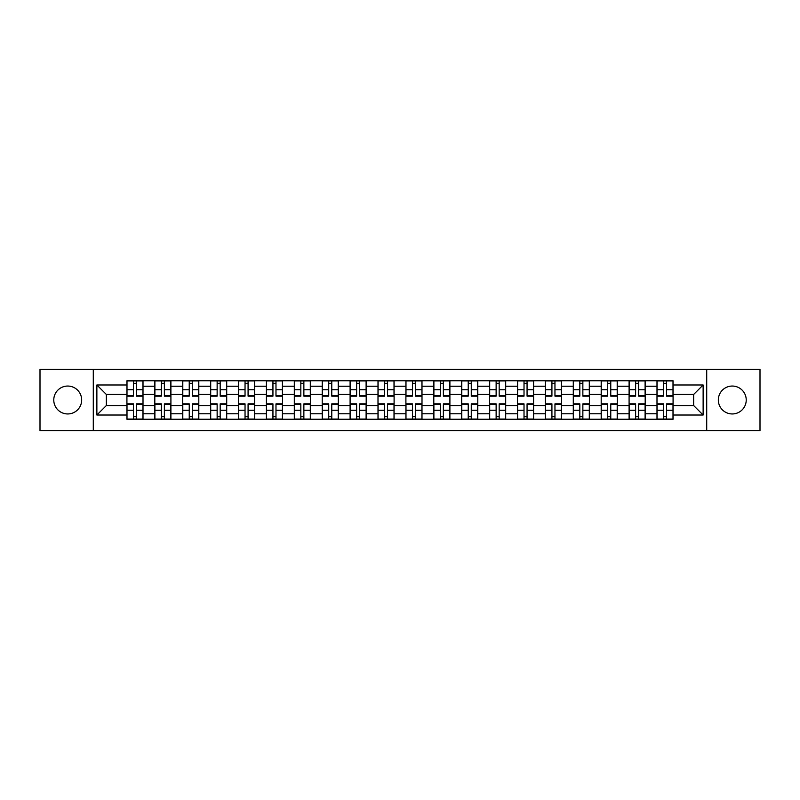 <?xml version="1.0" encoding="UTF-8"?>
<svg xmlns="http://www.w3.org/2000/svg" width="800" height="800" viewBox="0 0 800 800"><rect width="100%" height="100%" fill="white"/><g stroke="black" fill="none" stroke-linecap="round" stroke-linejoin="round"><path stroke-width="1.2" d="M732.28 386.05A13.95 13.95 0 0 0 718.33 400A13.95 13.95 0 0 0 732.28 413.95A13.95 13.95 0 0 0 746.23 400A13.95 13.95 0 0 0 732.28 386.05M67.72 386.05A13.95 13.95 0 0 0 53.77 400A13.95 13.95 0 0 0 67.72 413.95A13.95 13.95 0 0 0 81.67 400A13.95 13.95 0 0 0 67.72 386.05M706.71 430.67L760 430.67L760 369.33L40 369.33L40 430.67L706.71 430.67L706.71 369.33M154.81 419.23L154.81 386.23L143.01 386.23L143.01 419.23M143.01 386.23L143.01 380.77M154.81 386.23L154.81 380.77M170.91 380.77L170.91 419.23M182.71 419.23L182.71 380.77M198.81 380.77L198.81 419.23M210.61 419.23L210.61 380.77M226.71 380.77L226.71 419.23M238.51 419.23L238.51 380.77M254.61 380.77L254.61 419.23M266.41 419.23L266.41 380.77M282.5 380.77L282.5 419.23M294.31 419.23L294.31 380.77M310.4 380.77L310.4 419.23M322.21 419.23L322.21 380.77M338.3 380.77L338.3 419.23M350.1 419.23L350.1 380.77M366.2 380.77L366.2 419.23M378 419.23L378 380.77M394.1 380.77L394.1 419.23M405.9 419.23L405.9 380.77M422 380.77L422 419.23M433.8 419.23L433.8 380.77M449.9 380.77L449.9 419.23M461.7 419.23L461.7 380.77M477.79 380.77L477.79 419.23M489.6 419.23L489.6 380.77M505.69 380.77L505.69 419.23M517.5 419.23L517.5 380.77M533.59 380.77L533.59 419.23M545.39 419.23L545.39 380.77M561.49 380.77L561.49 419.23M573.29 419.23L573.29 380.77M589.39 380.77L589.39 419.23M601.19 419.23L601.19 380.77M617.29 380.77L617.29 419.23M629.09 419.23L629.09 380.77M645.19 380.77L645.19 419.23M656.99 419.23L656.99 380.77M656.99 405.54L645.19 405.54M629.09 405.54L617.29 405.54M601.19 405.54L589.39 405.54M573.29 405.54L561.49 405.54M545.39 405.54L533.59 405.54M517.5 405.54L505.69 405.54M489.6 405.54L477.79 405.54M461.7 405.54L449.9 405.54M433.8 405.54L422 405.54M405.9 405.54L394.1 405.54M378 405.54L366.2 405.54M350.1 405.54L338.3 405.54M322.21 405.54L310.4 405.54M294.31 405.54L282.5 405.54M266.41 405.54L254.61 405.54M238.51 405.54L226.71 405.54M210.61 405.54L198.81 405.54M182.71 405.54L170.91 405.54M154.81 405.54L143.01 405.54M656.99 394.46L645.19 394.46M629.09 394.46L617.29 394.46M601.19 394.46L589.39 394.46M573.29 394.46L561.49 394.46M545.39 394.46L533.59 394.46M517.5 394.46L505.69 394.46M489.6 394.46L477.79 394.46M461.7 394.46L449.9 394.46M433.8 394.46L422 394.46M405.9 394.46L394.1 394.46M378 394.46L366.2 394.46M350.1 394.46L338.3 394.46M322.21 394.46L310.4 394.46M294.31 394.46L282.5 394.46M266.41 394.46L254.61 394.46M238.51 394.46L226.71 394.46M210.61 394.46L198.81 394.46M182.71 394.46L170.91 394.46M154.81 394.46L143.01 394.46M106.35 405.54L126.92 405.54L126.92 394.46L106.35 394.46L106.35 405.54L96.87 415.02L96.87 384.98L126.92 384.98L126.92 394.46M673.08 394.46L673.08 405.54L693.65 405.54L693.65 394.46L673.08 394.46L673.08 380.77L126.92 380.77L126.92 384.98M673.08 384.98L703.13 384.98L703.13 415.02L673.08 415.02L673.08 405.54M126.92 405.54L126.92 419.23L673.08 419.23L673.08 415.02M126.92 415.02L96.87 415.02M93.29 430.67L93.29 369.33M136.48 416.54L133.44 416.54M133.44 383.46L136.48 383.46M164.38 416.54L161.34 416.54M161.34 383.46L164.38 383.46M192.28 416.54L189.24 416.54M189.24 383.46L192.28 383.46M220.18 416.54L217.14 416.54M217.14 383.46L220.18 383.46M248.08 416.54L245.04 416.54M245.04 383.46L248.08 383.46M275.98 416.54L272.94 416.54M272.94 383.46L275.98 383.46M303.87 416.54L300.83 416.54M300.83 383.46L303.87 383.46M331.77 416.54L328.73 416.54M328.73 383.46L331.77 383.46M359.67 416.54L356.63 416.54M356.63 383.46L359.67 383.46M387.57 416.54L384.53 416.54M384.53 383.46L387.57 383.46M415.47 416.54L412.43 416.54M412.43 383.46L415.47 383.46M443.37 416.54L440.33 416.54M440.33 383.46L443.37 383.46M471.27 416.54L468.23 416.54M468.23 383.46L471.27 383.46M499.17 416.54L496.13 416.54M496.13 383.46L499.17 383.46M527.06 416.54L524.02 416.54M524.02 383.46L527.06 383.46M554.96 416.54L551.92 416.54M551.92 383.46L554.96 383.46M582.86 416.54L579.82 416.54M579.82 383.46L582.86 383.46M610.76 416.54L607.72 416.54M607.72 383.46L610.76 383.46M638.66 416.54L635.62 416.54M635.62 383.46L638.66 383.46M666.56 416.54L663.52 416.54M663.52 383.46L666.56 383.46M96.87 384.98L106.35 394.46M693.65 405.54L703.13 415.02M693.65 394.46L703.13 384.98M136.48 396.15L136.48 380.95L142.92 380.95L142.92 396.15L136.48 396.15M133.44 383.28L136.48 383.28M133.44 380.95L127 380.95L127 396.15L133.44 396.15L133.44 380.95L136.48 380.95M133.44 403.85L133.44 419.05L127 419.05L127 403.85L133.44 403.85M136.48 416.72L133.44 416.72M136.48 419.05L142.92 419.05L142.92 403.85L136.48 403.85L136.48 419.05L133.44 419.05M164.38 396.15L164.38 380.95L170.82 380.95L170.82 396.15L164.38 396.15M161.34 383.28L164.38 383.28M161.34 380.95L154.9 380.95L154.9 396.15L161.34 396.15L161.34 380.95L164.38 380.95M192.28 396.15L192.28 380.95L198.72 380.95L198.72 396.15L192.28 396.15M189.24 383.28L192.28 383.28M189.24 380.95L182.8 380.95L182.8 396.15L189.24 396.15L189.24 380.95L192.28 380.95M220.18 396.15L220.18 380.95L226.62 380.95L226.62 396.15L220.18 396.15M217.14 383.28L220.18 383.28M217.14 380.95L210.7 380.95L210.7 396.15L217.14 396.15L217.14 380.95L220.18 380.95M161.34 403.85L161.34 419.05L154.9 419.05L154.9 403.85L161.34 403.85M164.38 416.72L161.34 416.72M164.38 419.05L170.82 419.05L170.82 403.85L164.38 403.85L164.38 419.05L161.34 419.05M189.24 403.85L189.24 419.05L182.8 419.05L182.8 403.85L189.24 403.85M192.28 416.72L189.24 416.72M192.28 419.05L198.72 419.05L198.72 403.85L192.28 403.85L192.28 419.05L189.24 419.05M217.14 403.85L217.14 419.05L210.7 419.05L210.7 403.85L217.14 403.85M220.18 416.72L217.14 416.72M220.18 419.05L226.62 419.05L226.62 403.85L220.18 403.85L220.18 419.05L217.14 419.05M248.08 396.15L248.08 380.95L254.52 380.95L254.52 396.15L248.08 396.15M245.04 383.28L248.08 383.28M245.04 380.95L238.6 380.95L238.6 396.15L245.04 396.15L245.04 380.95L248.08 380.95M275.98 396.15L275.98 380.95L282.41 380.95L282.41 396.15L275.98 396.15M272.94 383.28L275.98 383.28M272.94 380.95L266.5 380.95L266.5 396.15L272.94 396.15L272.94 380.95L275.98 380.95M245.04 403.85L245.04 419.05L238.6 419.05L238.6 403.85L245.04 403.85M248.08 416.72L245.04 416.72M248.08 419.05L254.52 419.05L254.52 403.85L248.08 403.85L248.08 419.05L245.04 419.05M272.94 403.85L272.94 419.05L266.5 419.05L266.5 403.85L272.94 403.85M275.98 416.72L272.94 416.72M275.98 419.05L282.41 419.05L282.41 403.85L275.98 403.85L275.98 419.05L272.94 419.05M303.87 396.15L303.87 380.95L310.31 380.95L310.31 396.15L303.87 396.15M300.83 383.28L303.87 383.28M300.83 380.95L294.4 380.95L294.4 396.15L300.83 396.15L300.83 380.95L303.87 380.95M331.77 396.15L331.77 380.95L338.21 380.95L338.21 396.15L331.77 396.15M328.73 383.28L331.77 383.28M328.73 380.95L322.3 380.95L322.3 396.15L328.73 396.15L328.73 380.95L331.77 380.95M359.67 396.15L359.67 380.95L366.11 380.95L366.11 396.15L359.67 396.15M356.63 383.28L359.67 383.28M356.63 380.95L350.19 380.95L350.19 396.15L356.63 396.15L356.63 380.95L359.67 380.95M387.57 396.15L387.57 380.95L394.01 380.95L394.01 396.15L387.57 396.15M384.53 383.28L387.57 383.28M384.53 380.95L378.09 380.95L378.09 396.15L384.53 396.15L384.53 380.95L387.57 380.95M415.47 396.15L415.47 380.95L421.91 380.95L421.91 396.15L415.47 396.15M412.43 383.28L415.47 383.28M412.43 380.95L405.99 380.95L405.99 396.15L412.43 396.15L412.43 380.95L415.47 380.95M443.37 396.15L443.37 380.95L449.81 380.95L449.81 396.15L443.37 396.15M440.33 383.28L443.37 383.28M440.33 380.95L433.89 380.95L433.89 396.15L440.33 396.15L440.33 380.95L443.37 380.95M471.27 396.15L471.27 380.95L477.7 380.95L477.7 396.15L471.27 396.15M468.23 383.28L471.27 383.28M468.23 380.95L461.79 380.95L461.79 396.15L468.23 396.15L468.23 380.95L471.27 380.95M499.17 396.15L499.17 380.95L505.6 380.95L505.6 396.15L499.17 396.15M496.13 383.28L499.17 383.28M496.13 380.95L489.69 380.95L489.69 396.15L496.13 396.15L496.13 380.95L499.17 380.95M300.83 403.85L300.83 419.05L294.4 419.05L294.4 403.85L300.83 403.85M303.87 416.72L300.83 416.72M303.87 419.05L310.31 419.05L310.31 403.85L303.87 403.85L303.87 419.05L300.83 419.05M328.73 403.85L328.73 419.05L322.3 419.05L322.3 403.85L328.73 403.85M331.77 416.72L328.73 416.72M331.77 419.05L338.21 419.05L338.21 403.85L331.77 403.85L331.77 419.05L328.73 419.05M356.63 403.85L356.63 419.05L350.19 419.05L350.19 403.85L356.63 403.85M359.67 416.72L356.63 416.72M359.67 419.05L366.11 419.05L366.11 403.85L359.67 403.85L359.67 419.05L356.63 419.05M384.53 403.85L384.53 419.05L378.09 419.05L378.09 403.85L384.53 403.85M387.57 416.72L384.53 416.72M387.57 419.05L394.01 419.05L394.01 403.85L387.57 403.85L387.57 419.05L384.53 419.05M412.43 403.85L412.43 419.05L405.99 419.05L405.99 403.85L412.43 403.85M415.47 416.72L412.43 416.72M415.47 419.05L421.91 419.05L421.91 403.85L415.47 403.85L415.47 419.05L412.43 419.05M440.33 403.85L440.33 419.05L433.89 419.05L433.89 403.85L440.33 403.85M443.37 416.72L440.33 416.72M443.37 419.05L449.81 419.05L449.81 403.85L443.37 403.85L443.37 419.05L440.33 419.05M468.23 403.85L468.23 419.05L461.79 419.05L461.79 403.85L468.23 403.85M471.27 416.72L468.23 416.72M471.27 419.05L477.7 419.05L477.7 403.85L471.27 403.85L471.27 419.05L468.23 419.05M496.13 403.85L496.13 419.05L489.69 419.05L489.69 403.85L496.13 403.85M499.17 416.72L496.13 416.72M499.17 419.05L505.6 419.05L505.6 403.85L499.17 403.85L499.17 419.05L496.13 419.05M527.06 396.15L527.06 380.95L533.5 380.95L533.5 396.15L527.06 396.15M524.02 383.28L527.06 383.28M524.02 380.95L517.59 380.95L517.59 396.15L524.02 396.15L524.02 380.95L527.06 380.95M554.96 396.15L554.96 380.95L561.4 380.95L561.4 396.15L554.96 396.15M551.92 383.28L554.96 383.28M551.92 380.95L545.48 380.95L545.48 396.15L551.92 396.15L551.92 380.95L554.96 380.95M582.86 396.15L582.86 380.95L589.3 380.95L589.3 396.15L582.86 396.15M579.82 383.28L582.86 383.28M579.82 380.95L573.38 380.95L573.38 396.15L579.82 396.15L579.82 380.95L582.86 380.95M610.76 396.15L610.76 380.95L617.2 380.95L617.2 396.15L610.76 396.15M607.72 383.28L610.76 383.28M607.72 380.95L601.28 380.95L601.28 396.15L607.72 396.15L607.72 380.95L610.76 380.95M638.66 396.15L638.66 380.95L645.1 380.95L645.1 396.15L638.66 396.15M635.62 383.28L638.66 383.28M635.62 380.95L629.18 380.95L629.18 396.15L635.62 396.15L635.62 380.95L638.66 380.95M666.56 396.15L666.56 380.95L673 380.95L673 396.15L666.56 396.15M663.52 383.28L666.56 383.28M663.52 380.95L657.08 380.95L657.08 396.15L663.52 396.15L663.52 380.95L666.56 380.95M524.02 403.85L524.02 419.05L517.59 419.05L517.59 403.85L524.02 403.85M527.06 416.72L524.02 416.72M527.06 419.05L533.5 419.05L533.5 403.85L527.06 403.85L527.06 419.05L524.02 419.05M551.92 403.85L551.92 419.05L545.48 419.05L545.48 403.85L551.92 403.85M554.96 416.72L551.92 416.72M554.96 419.05L561.4 419.05L561.4 403.85L554.96 403.85L554.96 419.05L551.92 419.05M579.82 403.85L579.82 419.05L573.38 419.05L573.38 403.85L579.82 403.85M582.86 416.72L579.82 416.72M582.86 419.05L589.3 419.05L589.3 403.85L582.86 403.85L582.86 419.05L579.82 419.05M607.72 403.85L607.72 419.05L601.28 419.05L601.28 403.85L607.72 403.85M610.76 416.72L607.72 416.72M610.76 419.05L617.2 419.05L617.2 403.85L610.76 403.85L610.76 419.05L607.72 419.05M635.62 403.85L635.62 419.05L629.18 419.05L629.18 403.85L635.62 403.85M638.66 416.72L635.62 416.72M638.66 419.05L645.1 419.05L645.1 403.85L638.66 403.85L638.66 419.05L635.62 419.05M663.52 403.85L663.52 419.05L657.08 419.05L657.08 403.85L663.52 403.85M666.56 416.72L663.52 416.72M666.56 419.05L673 419.05L673 403.85L666.56 403.85L666.56 419.05L663.52 419.05M629.09 386.23L617.29 386.23M601.19 386.23L589.39 386.23M573.29 386.23L561.49 386.23M545.39 386.23L533.59 386.23M517.5 386.23L505.69 386.23M489.6 386.23L477.79 386.23M461.7 386.23L449.9 386.23M433.8 386.23L422 386.23M405.9 386.23L394.1 386.23M378 386.23L366.2 386.23M350.1 386.23L338.3 386.23M322.21 386.23L310.4 386.23M294.31 386.23L282.5 386.23M266.41 386.23L254.61 386.23M238.51 386.23L226.71 386.23M210.61 386.23L198.81 386.23M182.71 386.23L170.91 386.23M656.99 386.23L645.19 386.23M629.09 413.77L617.29 413.77M601.19 413.77L589.39 413.77M573.29 413.77L561.49 413.77M545.39 413.77L533.59 413.77M517.5 413.77L505.69 413.77M489.6 413.77L477.79 413.77M461.7 413.77L449.9 413.77M433.8 413.77L422 413.77M405.9 413.77L394.1 413.77M378 413.77L366.2 413.77M350.1 413.77L338.3 413.77M322.21 413.77L310.4 413.77M294.31 413.77L282.5 413.77M266.41 413.77L254.61 413.77M238.51 413.77L226.71 413.77M210.61 413.77L198.81 413.77M182.71 413.77L170.91 413.77M154.81 413.77L143.01 413.77M656.99 413.77L645.19 413.77M136.48 395.78L142.92 395.78M136.48 389.74L142.92 389.74M127 395.78L133.44 395.78M127 389.74L133.44 389.74M133.44 404.22L127 404.22M133.44 410.26L127 410.26M142.92 404.22L136.48 404.22M142.92 410.26L136.48 410.26M164.38 395.78L170.82 395.78M164.38 389.74L170.82 389.74M154.9 395.78L161.34 395.78M154.9 389.74L161.34 389.74M192.28 395.78L198.72 395.78M192.28 389.74L198.72 389.74M182.8 395.78L189.24 395.78M182.8 389.74L189.24 389.74M220.18 395.78L226.62 395.78M220.18 389.74L226.62 389.74M210.7 395.78L217.14 395.78M210.7 389.74L217.14 389.74M161.34 404.22L154.9 404.22M161.34 410.26L154.9 410.26M170.82 404.22L164.38 404.22M170.82 410.26L164.38 410.26M189.24 404.22L182.8 404.22M189.24 410.26L182.8 410.26M198.72 404.22L192.28 404.22M198.72 410.26L192.28 410.26M217.14 404.22L210.7 404.22M217.14 410.26L210.7 410.26M226.62 404.22L220.18 404.22M226.62 410.26L220.18 410.26M248.08 395.78L254.52 395.78M248.08 389.74L254.52 389.74M238.6 395.78L245.04 395.78M238.6 389.74L245.04 389.74M275.98 395.78L282.41 395.78M275.98 389.74L282.41 389.74M266.5 395.78L272.94 395.78M266.5 389.74L272.94 389.74M245.04 404.22L238.6 404.22M245.04 410.26L238.6 410.26M254.52 404.22L248.08 404.22M254.52 410.26L248.08 410.26M272.94 404.22L266.5 404.22M272.94 410.26L266.5 410.26M282.41 404.22L275.98 404.22M282.41 410.26L275.98 410.26M303.87 395.78L310.31 395.78M303.87 389.74L310.31 389.74M294.4 395.78L300.83 395.78M294.4 389.74L300.83 389.74M331.77 395.78L338.21 395.78M331.77 389.74L338.21 389.74M322.3 395.78L328.73 395.78M322.3 389.74L328.73 389.74M359.67 395.78L366.11 395.78M359.67 389.74L366.11 389.74M350.19 395.78L356.63 395.78M350.19 389.74L356.63 389.74M387.57 395.78L394.01 395.78M387.57 389.74L394.01 389.74M378.09 395.78L384.53 395.78M378.09 389.74L384.53 389.74M415.47 395.78L421.91 395.78M415.47 389.74L421.91 389.74M405.99 395.78L412.43 395.78M405.99 389.74L412.43 389.74M443.37 395.78L449.81 395.78M443.37 389.74L449.81 389.74M433.89 395.78L440.33 395.78M433.89 389.74L440.33 389.74M471.27 395.78L477.7 395.78M471.27 389.74L477.7 389.74M461.79 395.78L468.23 395.78M461.79 389.74L468.23 389.74M499.17 395.78L505.6 395.78M499.17 389.74L505.6 389.74M489.69 395.78L496.13 395.78M489.69 389.74L496.13 389.74M300.83 404.22L294.4 404.22M300.83 410.26L294.4 410.26M310.31 404.22L303.87 404.22M310.31 410.26L303.87 410.26M328.73 404.22L322.3 404.22M328.73 410.26L322.3 410.26M338.21 404.22L331.77 404.22M338.21 410.26L331.77 410.26M356.63 404.22L350.19 404.22M356.63 410.26L350.19 410.26M366.11 404.22L359.67 404.22M366.11 410.26L359.67 410.26M384.53 404.22L378.09 404.22M384.53 410.26L378.09 410.26M394.01 404.22L387.57 404.22M394.01 410.26L387.57 410.26M412.43 404.22L405.99 404.22M412.43 410.26L405.99 410.26M421.91 404.22L415.47 404.22M421.91 410.26L415.47 410.26M440.33 404.22L433.89 404.22M440.33 410.26L433.89 410.26M449.81 404.22L443.37 404.22M449.81 410.26L443.37 410.26M468.23 404.22L461.79 404.22M468.23 410.26L461.79 410.26M477.7 404.22L471.27 404.22M477.7 410.26L471.27 410.26M496.13 404.22L489.69 404.22M496.13 410.26L489.69 410.26M505.6 404.22L499.17 404.22M505.6 410.26L499.17 410.26M527.06 395.78L533.5 395.78M527.06 389.74L533.5 389.74M517.59 395.78L524.02 395.78M517.59 389.74L524.02 389.74M554.96 395.78L561.4 395.78M554.96 389.74L561.4 389.74M545.48 395.78L551.92 395.78M545.48 389.74L551.92 389.74M582.86 395.78L589.3 395.78M582.86 389.74L589.3 389.74M573.38 395.78L579.82 395.78M573.38 389.74L579.82 389.74M610.76 395.78L617.2 395.78M610.76 389.74L617.2 389.74M601.28 395.78L607.72 395.78M601.28 389.74L607.72 389.74M638.66 395.78L645.1 395.78M638.66 389.74L645.1 389.74M629.18 395.78L635.62 395.78M629.18 389.74L635.62 389.74M666.56 395.78L673 395.78M666.56 389.74L673 389.74M657.08 395.78L663.52 395.78M657.08 389.74L663.52 389.74M524.02 404.22L517.59 404.22M524.02 410.26L517.59 410.26M533.5 404.22L527.06 404.22M533.5 410.26L527.06 410.26M551.92 404.22L545.48 404.22M551.92 410.26L545.48 410.26M561.4 404.22L554.96 404.22M561.4 410.26L554.96 410.26M579.82 404.22L573.38 404.22M579.82 410.26L573.38 410.26M589.3 404.22L582.86 404.22M589.3 410.26L582.86 410.26M607.72 404.22L601.28 404.22M607.72 410.26L601.28 410.26M617.2 404.22L610.76 404.22M617.2 410.26L610.76 410.26M635.62 404.22L629.18 404.22M635.62 410.26L629.18 410.26M645.1 404.22L638.66 404.22M645.1 410.26L638.66 410.26M663.52 404.22L657.08 404.22M663.52 410.26L657.08 410.26M673 404.22L666.56 404.22M673 410.26L666.56 410.26"/></g></svg>
